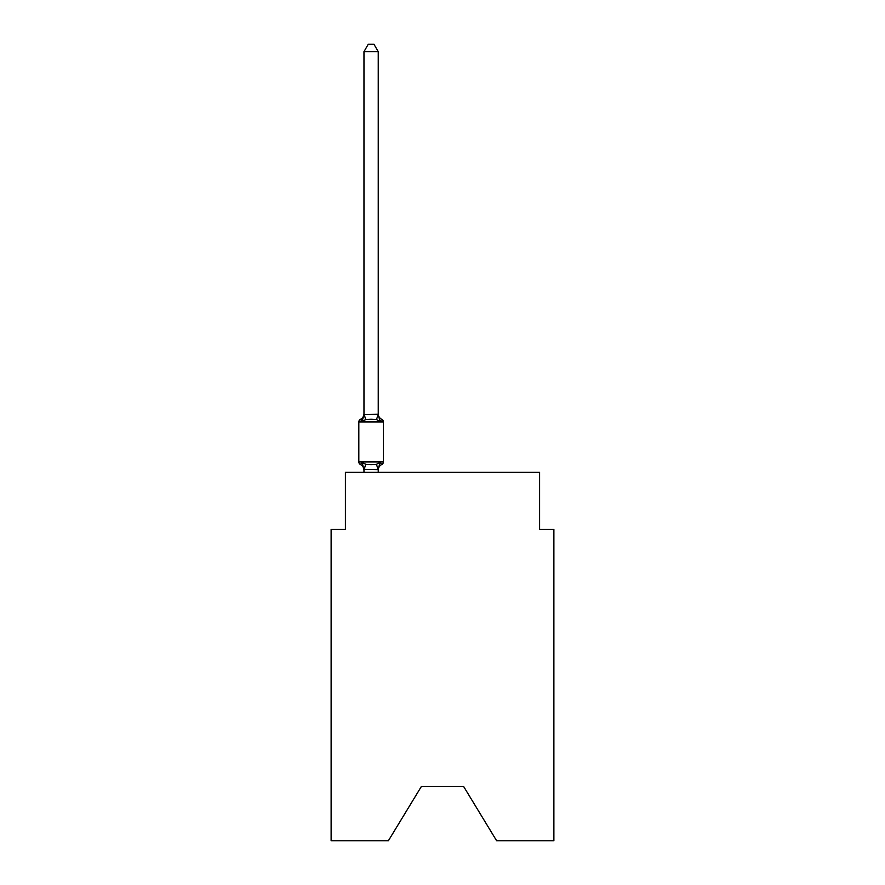 <?xml version="1.0" encoding="UTF-8"?>
<svg xmlns="http://www.w3.org/2000/svg" width="885" height="885" viewBox="0 0 885 885"><rect width="100%" height="100%" fill="white"/><g stroke="black" fill="none" stroke-linecap="round" stroke-linejoin="round"><path stroke-width="1.33" d="M463.629 786.488L496.618 840.75L553.877 840.75L553.877 529.462L539.596 529.462L539.596 472.347L345.404 472.347L345.404 529.462L331.123 529.462L331.123 840.75L388.382 840.75L421.371 786.488L463.629 786.488L421.371 786.488M360.427 464.492A2.854 2.854 0 0 1 358.823 461.915A2.854 2.854 0 0 0 360.427 464.492A2.854 2.854 0 0 1 358.823 461.915A2.854 2.854 0 0 0 360.427 464.492A2.854 2.854 0 0 1 358.823 461.915A2.854 2.854 0 0 0 360.427 464.492A2.854 2.854 0 0 1 358.823 461.915A2.854 2.854 0 0 0 360.427 464.492A2.854 2.854 0 0 1 358.823 461.915A2.854 2.854 0 0 0 360.427 464.492A2.854 2.854 0 0 1 358.823 461.915A2.854 2.854 0 0 0 360.427 464.492A2.854 2.854 0 0 1 358.823 461.915A2.854 2.854 0 0 0 360.427 464.492A2.854 2.854 0 0 1 358.823 461.915A2.854 2.854 0 0 0 360.427 464.492A2.854 2.854 0 0 1 358.823 461.915A2.854 2.854 0 0 0 360.427 464.492A2.854 2.854 0 0 1 358.823 461.915A2.854 2.854 0 0 0 360.427 464.492A2.854 2.854 0 0 1 358.823 461.915A2.854 2.854 0 0 0 360.427 464.492A2.854 2.854 0 0 1 358.823 461.915A2.854 2.854 0 0 0 360.427 464.492A2.854 2.854 0 0 1 358.823 461.915A2.854 2.854 0 0 0 360.427 464.492A2.854 2.854 0 0 1 358.823 461.915A2.854 2.854 0 0 0 360.427 464.492A2.854 2.854 0 0 1 358.823 461.915A2.854 2.854 0 0 0 360.427 464.492A2.854 2.854 0 0 1 358.823 461.915A2.854 2.854 0 0 0 360.427 464.492A2.854 2.854 0 0 1 358.823 461.915A2.854 2.854 0 0 0 360.427 464.492A2.854 2.854 0 0 1 358.823 461.915A2.854 2.854 0 0 0 360.427 464.492A2.854 2.854 0 0 1 358.823 461.915A2.854 2.854 0 0 0 360.427 464.492A2.854 2.854 0 0 1 358.823 461.915A2.854 2.854 0 0 0 360.427 464.492A2.854 2.854 0 0 1 358.823 461.915A2.854 2.854 0 0 0 360.427 464.492L362.175 462.479L360.427 464.492A2.854 2.854 0 0 1 358.823 461.915A2.854 2.854 0 0 0 360.427 464.492A2.854 2.854 0 0 1 358.823 461.915A2.854 2.854 0 0 0 360.427 464.492A2.854 2.854 0 0 1 358.823 461.915A2.854 2.854 0 0 0 360.427 464.492A2.854 2.854 0 0 1 358.823 461.915A2.854 2.854 0 0 0 360.427 464.492A2.854 2.854 0 0 1 358.823 461.915A2.854 2.854 0 0 0 360.427 464.492A2.854 2.854 0 0 1 358.823 461.915A2.854 2.854 0 0 0 360.427 464.492A2.854 2.854 0 0 1 358.823 461.915A2.854 2.854 0 0 0 360.427 464.492A2.854 2.854 0 0 1 358.823 461.915A2.854 2.854 0 0 0 360.427 464.492A2.854 2.854 0 0 1 358.823 461.915A2.854 2.854 0 0 0 360.427 464.492A2.854 2.854 0 0 1 358.823 461.915A2.854 2.854 0 0 0 360.427 464.492A2.854 2.854 0 0 1 358.823 461.915A2.854 2.854 0 0 0 360.427 464.492A2.854 2.854 0 0 1 358.823 461.915A2.854 2.854 0 0 0 360.427 464.492A2.854 2.854 0 0 1 358.823 461.915A2.854 2.854 0 0 0 360.427 464.492A2.854 2.854 0 0 1 358.823 461.915A2.854 2.854 0 0 0 360.427 464.492A2.854 2.854 0 0 1 358.823 461.915A2.854 2.854 0 0 0 360.427 464.492A2.854 2.854 0 0 1 358.823 461.915A2.854 2.854 0 0 0 360.427 464.492A2.854 2.854 0 0 1 358.823 461.915A2.854 2.854 0 0 0 360.427 464.492A2.854 2.854 0 0 1 358.823 461.915A2.854 2.854 0 0 0 360.427 464.492A2.854 2.854 0 0 1 358.823 461.915A2.854 2.854 0 0 0 360.427 464.492A2.854 2.854 0 0 1 358.823 461.915A2.854 2.854 0 0 0 360.427 464.492A2.854 2.854 0 0 1 358.823 461.915A2.854 2.854 0 0 0 360.427 464.492A2.854 2.854 0 0 1 358.823 461.915A2.854 2.854 0 0 0 360.427 464.492A2.854 2.854 0 0 1 358.823 461.915A2.854 2.854 0 0 0 360.427 464.492A2.854 2.854 0 0 1 358.823 461.915A2.854 2.854 0 0 0 360.427 464.492A2.854 2.854 0 0 1 358.823 461.915A2.854 2.854 0 0 0 360.427 464.492A2.854 2.854 0 0 1 358.823 461.915A2.854 2.854 0 0 0 360.427 464.492A2.854 2.854 0 0 1 358.823 461.915A2.854 2.854 0 0 0 360.427 464.492L362.175 462.479L360.427 464.492L362.175 462.479L360.427 464.492L362.175 462.479L360.427 464.492L362.175 462.479L360.427 464.492L362.175 462.479L360.427 464.492L362.175 462.479L360.427 464.492L362.175 462.479L360.427 464.492L362.175 462.479L360.427 464.492L362.175 462.479L360.427 464.492L362.175 462.479L360.427 464.492L362.175 462.479L360.427 464.492L362.175 462.479L360.427 464.492L362.175 462.479L360.427 464.492L362.175 462.479L360.427 464.492L362.175 462.479L360.427 464.492L362.175 462.479L360.427 464.492L362.175 462.479L360.427 464.492L362.175 462.479L360.427 464.492L362.175 462.479L360.427 464.492L362.175 462.479L360.427 464.492L362.175 462.479L360.427 464.492L362.175 462.479L360.427 464.492L362.175 462.479L360.427 464.492L362.175 462.479L365.748 464.315L371.103 464.603L376.457 464.315L380.03 462.479L381.778 464.492A2.854 2.854 0 0 0 383.382 461.915A2.854 2.854 0 0 1 381.778 464.492L380.03 462.479L381.778 464.492A2.854 2.854 0 0 0 383.382 461.915A2.854 2.854 0 0 1 381.778 464.492L380.03 462.479L381.778 464.492A2.854 2.854 0 0 0 383.382 461.915A2.854 2.854 0 0 1 381.778 464.492L380.03 462.479L381.778 464.492A2.854 2.854 0 0 0 383.382 461.915A2.854 2.854 0 0 1 381.778 464.492L380.03 462.479L381.778 464.492A2.854 2.854 0 0 0 383.382 461.915A2.854 2.854 0 0 1 381.778 464.492L380.03 462.479L381.778 464.492A2.854 2.854 0 0 0 383.382 461.915A2.854 2.854 0 0 1 381.778 464.492L380.03 462.479L381.778 464.492A2.854 2.854 0 0 0 383.382 461.915A2.854 2.854 0 0 1 381.778 464.492L380.03 462.479L381.778 464.492A2.854 2.854 0 0 0 383.382 461.915A2.854 2.854 0 0 1 381.778 464.492L380.03 462.479L381.778 464.492A2.854 2.854 0 0 0 383.382 461.915A2.854 2.854 0 0 1 381.778 464.492L380.03 462.479L381.778 464.492A2.854 2.854 0 0 0 383.382 461.915A2.854 2.854 0 0 1 381.778 464.492L380.03 462.479L381.778 464.492A2.854 2.854 0 0 0 383.382 461.915A2.854 2.854 0 0 1 381.778 464.492L380.03 462.479L381.778 464.492A2.854 2.854 0 0 0 383.382 461.915A2.854 2.854 0 0 1 381.778 464.492L380.03 462.479L381.778 464.492A2.854 2.854 0 0 0 383.382 461.915A2.854 2.854 0 0 1 381.778 464.492L380.03 462.479L381.778 464.492A2.854 2.854 0 0 0 383.382 461.915A2.854 2.854 0 0 1 381.778 464.492L380.03 462.479L381.778 464.492A2.854 2.854 0 0 0 383.382 461.915A2.854 2.854 0 0 1 381.778 464.492L380.03 462.479L381.778 464.492A2.854 2.854 0 0 0 383.382 461.915A2.854 2.854 0 0 1 381.778 464.492L380.03 462.479L381.778 464.492A2.854 2.854 0 0 0 383.382 461.915A2.854 2.854 0 0 1 381.778 464.492L380.03 462.479L381.778 464.492A2.854 2.854 0 0 0 383.382 461.915A2.854 2.854 0 0 1 381.778 464.492L380.03 462.479L381.778 464.492A2.854 2.854 0 0 0 383.382 461.915A2.854 2.854 0 0 1 381.778 464.492L380.03 462.479L381.778 464.492A2.854 2.854 0 0 0 383.382 461.915A2.854 2.854 0 0 1 381.778 464.492L380.03 462.479L381.778 464.492A2.854 2.854 0 0 0 383.382 461.915A2.854 2.854 0 0 1 381.778 464.492L380.03 462.479L381.778 464.492A2.854 2.854 0 0 0 383.382 461.915A2.854 2.854 0 0 1 381.778 464.492L380.03 462.479L381.778 464.492A2.854 2.854 0 0 0 383.382 461.915A2.854 2.854 0 0 1 381.778 464.492L380.03 462.479L381.778 464.492A2.854 2.854 0 0 0 383.382 461.915A2.854 2.854 0 0 1 381.778 464.492L380.03 462.479L381.778 464.492A2.854 2.854 0 0 0 383.382 461.915A2.854 2.854 0 0 1 381.778 464.492L380.03 462.479L381.778 464.492A2.854 2.854 0 0 0 383.382 461.915A2.854 2.854 0 0 1 381.778 464.492L380.03 462.479L381.778 464.492A2.854 2.854 0 0 0 383.382 461.915A2.854 2.854 0 0 1 381.778 464.492L380.03 462.479L381.778 464.492A2.854 2.854 0 0 0 383.382 461.915A2.854 2.854 0 0 1 381.778 464.492L380.03 462.479L381.778 464.492A2.854 2.854 0 0 0 383.382 461.915A2.854 2.854 0 0 1 381.778 464.492L380.03 462.479L381.778 464.492A2.854 2.854 0 0 0 383.382 461.915A2.854 2.854 0 0 1 381.778 464.492L380.03 462.479L381.778 464.492A2.854 2.854 0 0 0 383.382 461.915A2.854 2.854 0 0 1 381.778 464.492L380.03 462.479L381.778 464.492A2.854 2.854 0 0 0 383.382 461.915A2.854 2.854 0 0 1 381.778 464.492L380.03 462.479L381.778 464.492A2.854 2.854 0 0 0 383.382 461.915A2.854 2.854 0 0 1 381.778 464.492L380.03 462.479L381.778 464.492A2.854 2.854 0 0 0 383.382 461.915A2.854 2.854 0 0 1 381.778 464.492L380.03 462.479L381.778 464.492A2.854 2.854 0 0 0 383.382 461.915A2.854 2.854 0 0 1 381.778 464.492L380.03 462.479L381.778 464.492A2.854 2.854 0 0 0 383.382 461.915A2.854 2.854 0 0 1 381.778 464.492L380.03 462.479L381.778 464.492A2.854 2.854 0 0 0 383.382 461.915A2.854 2.854 0 0 1 381.778 464.492L380.03 462.479L381.778 464.492A2.854 2.854 0 0 0 383.382 461.915A2.854 2.854 0 0 1 381.778 464.492L380.03 462.479L381.778 464.492A2.854 2.854 0 0 0 383.382 461.915A2.854 2.854 0 0 1 381.778 464.492L380.03 462.479L381.778 464.492A2.854 2.854 0 0 0 383.382 461.915A2.854 2.854 0 0 1 381.778 464.492L380.03 462.479L381.778 464.492A2.854 2.854 0 0 0 383.382 461.915A2.854 2.854 0 0 1 381.778 464.492L380.03 462.479L381.778 464.492A2.854 2.854 0 0 0 383.382 461.915A2.854 2.854 0 0 1 381.778 464.492L380.03 462.479L381.778 464.492A2.854 2.854 0 0 0 383.382 461.915A2.854 2.854 0 0 1 381.778 464.492L380.03 462.479L381.778 464.492A2.854 2.854 0 0 0 383.382 461.915A2.854 2.854 0 0 1 381.778 464.492L380.03 462.479L381.778 464.492A2.854 2.854 0 0 0 383.382 461.915A2.854 2.854 0 0 1 381.778 464.492L380.03 462.479L381.778 464.492A2.854 2.854 0 0 0 383.382 461.915A2.854 2.854 0 0 1 381.778 464.492L380.03 462.479L381.778 464.492A2.854 2.854 0 0 0 383.382 461.915A2.854 2.854 0 0 1 381.778 464.492L380.03 462.479L381.778 464.492A2.854 2.854 0 0 0 383.382 461.915A2.854 2.854 0 0 1 381.778 464.492L380.03 462.479L378.127 469.592L363.967 469.293L363.967 470.134A6.283 6.283 0 0 0 360.427 464.492L362.175 462.479L363.967 470.134M378.238 51.673L363.967 51.673L368.248 44.25L373.957 44.25L378.238 51.673L378.238 414.567L380.03 421.382L381.778 419.368L380.03 421.382L381.778 419.368L380.03 421.382L381.778 419.368L380.03 421.382L381.778 419.368L380.03 421.382L381.778 419.368L380.03 421.382L381.778 419.368L380.03 421.382L381.778 419.368L380.03 421.382L381.778 419.368L380.03 421.382L381.778 419.368L380.03 421.382L376.457 419.545L371.103 419.258L365.748 419.545L362.175 421.382L360.427 419.368A2.854 2.854 0 0 0 358.823 421.935A2.854 2.854 0 0 1 360.427 419.368L361.246 419.767L360.427 419.368A2.854 2.854 0 0 0 358.823 421.935A2.854 2.854 0 0 1 360.427 419.368A2.854 2.854 0 0 0 358.823 421.935A2.854 2.854 0 0 1 360.427 419.368L361.246 419.767L360.427 419.368A2.854 2.854 0 0 0 358.823 421.935A2.854 2.854 0 0 1 360.427 419.368A2.854 2.854 0 0 0 358.823 421.935A2.854 2.854 0 0 1 360.427 419.368L361.246 419.767L360.427 419.368A2.854 2.854 0 0 0 358.823 421.935A2.854 2.854 0 0 1 360.427 419.368A2.854 2.854 0 0 0 358.823 421.935A2.854 2.854 0 0 1 360.427 419.368L361.246 419.767L360.427 419.368A2.854 2.854 0 0 0 358.823 421.935A2.854 2.854 0 0 1 360.427 419.368A2.854 2.854 0 0 0 358.823 421.935A2.854 2.854 0 0 1 360.427 419.368L361.246 419.767L360.427 419.368A2.854 2.854 0 0 0 358.823 421.935A2.854 2.854 0 0 1 360.427 419.368A2.854 2.854 0 0 0 358.823 421.935A2.854 2.854 0 0 1 360.427 419.368L361.246 419.767L360.427 419.368A2.854 2.854 0 0 0 358.823 421.935A2.854 2.854 0 0 1 360.427 419.368A2.854 2.854 0 0 0 358.823 421.935A2.854 2.854 0 0 1 360.427 419.368L361.246 419.767L360.427 419.368A2.854 2.854 0 0 0 358.823 421.935A2.854 2.854 0 0 1 360.427 419.368A2.854 2.854 0 0 0 358.823 421.935A2.854 2.854 0 0 1 360.427 419.368L361.246 419.767L360.427 419.368A2.854 2.854 0 0 0 358.823 421.935A2.854 2.854 0 0 1 360.427 419.368A2.854 2.854 0 0 0 358.823 421.935A2.854 2.854 0 0 1 360.427 419.368L361.246 419.767L360.427 419.368A2.854 2.854 0 0 0 358.823 421.935A2.854 2.854 0 0 1 360.427 419.368A2.854 2.854 0 0 0 358.823 421.935A2.854 2.854 0 0 1 360.427 419.368L361.246 419.767L360.427 419.368A2.854 2.854 0 0 0 358.823 421.935A2.854 2.854 0 0 1 360.427 419.368A2.854 2.854 0 0 0 358.823 421.935A2.854 2.854 0 0 1 360.427 419.368L361.246 419.767L360.427 419.368A2.854 2.854 0 0 0 358.823 421.935A2.854 2.854 0 0 1 360.427 419.368A2.854 2.854 0 0 0 358.823 421.935A2.854 2.854 0 0 1 360.427 419.368L361.246 419.767L360.427 419.368A2.854 2.854 0 0 0 358.823 421.935A2.854 2.854 0 0 1 360.427 419.368A2.854 2.854 0 0 0 358.823 421.935A2.854 2.854 0 0 1 360.427 419.368L361.246 419.767L360.427 419.368A2.854 2.854 0 0 0 358.823 421.935A2.854 2.854 0 0 1 360.427 419.368A2.854 2.854 0 0 0 358.823 421.935A2.854 2.854 0 0 1 360.427 419.368L361.246 419.767L360.427 419.368A2.854 2.854 0 0 0 358.823 421.935A2.854 2.854 0 0 1 360.427 419.368A2.854 2.854 0 0 0 358.823 421.935A2.854 2.854 0 0 1 360.427 419.368L361.246 419.767L360.427 419.368A2.854 2.854 0 0 0 358.823 421.935A2.854 2.854 0 0 1 360.427 419.368A2.854 2.854 0 0 0 358.823 421.935A2.854 2.854 0 0 1 360.427 419.368L361.246 419.767L360.427 419.368A2.854 2.854 0 0 0 358.823 421.935A2.854 2.854 0 0 1 360.427 419.368A2.854 2.854 0 0 0 358.823 421.935A2.854 2.854 0 0 1 360.427 419.368L361.246 419.767L360.427 419.368A2.854 2.854 0 0 0 358.823 421.935A2.854 2.854 0 0 1 360.427 419.368A2.854 2.854 0 0 0 358.823 421.935A2.854 2.854 0 0 1 360.427 419.368L361.246 419.767L360.427 419.368A2.854 2.854 0 0 0 358.823 421.935A2.854 2.854 0 0 1 360.427 419.368A2.854 2.854 0 0 0 358.823 421.935A2.854 2.854 0 0 1 360.427 419.368L361.246 419.767L360.427 419.368A2.854 2.854 0 0 0 358.823 421.935A2.854 2.854 0 0 1 360.427 419.368A2.854 2.854 0 0 0 358.823 421.935A2.854 2.854 0 0 1 360.427 419.368L361.246 419.767L360.427 419.368A2.854 2.854 0 0 0 358.823 421.935A2.854 2.854 0 0 1 360.427 419.368A2.854 2.854 0 0 0 358.823 421.935A2.854 2.854 0 0 1 360.427 419.368L361.246 419.767L360.427 419.368A2.854 2.854 0 0 0 358.823 421.935A2.854 2.854 0 0 1 360.427 419.368A2.854 2.854 0 0 0 358.823 421.935A2.854 2.854 0 0 1 360.427 419.368L361.246 419.767L360.427 419.368A2.854 2.854 0 0 0 358.823 421.935A2.854 2.854 0 0 1 360.427 419.368A2.854 2.854 0 0 0 358.823 421.935A2.854 2.854 0 0 1 360.427 419.368L361.246 419.767L360.427 419.368A2.854 2.854 0 0 0 358.823 421.935A2.854 2.854 0 0 1 360.427 419.368A2.854 2.854 0 0 0 358.823 421.935A2.854 2.854 0 0 1 360.427 419.368L361.246 419.767M378.238 414.567L376.457 419.545M360.427 419.368L362.175 421.382L360.427 419.368A2.854 2.854 0 0 0 358.823 421.935A2.854 2.854 0 0 1 360.427 419.368L362.175 421.382L360.427 419.368A6.283 6.283 0 0 0 363.967 413.715L363.967 414.567L378.127 414.269M380.03 421.382L381.778 419.368A2.854 2.854 0 0 1 383.382 421.935L383.382 461.915L383.382 421.935L383.382 461.915L383.382 421.935L383.382 461.915L383.382 421.935L383.382 461.915L383.382 421.935L383.382 461.915L383.382 421.935L383.382 461.915L383.382 421.935L383.382 461.915L383.382 421.935L383.382 461.915L383.382 421.935L383.382 461.915L383.382 421.935L383.382 461.915L383.382 421.935L383.382 461.915L383.382 421.935L383.382 461.915L383.382 421.935L383.382 461.915L383.382 421.935L383.382 461.915L383.382 421.935L383.382 461.915L383.382 421.935L383.382 461.915L383.382 421.935L383.382 461.915L383.382 421.935L383.382 461.915L383.382 421.935L383.382 461.915L383.382 421.935L383.382 461.915L383.382 421.935L383.382 461.915L383.382 421.935L383.382 461.915L383.382 421.935L383.382 461.915L383.382 421.935L383.382 461.915L383.382 421.935L383.382 461.915L383.382 421.935L383.382 461.915L383.382 421.935L383.382 461.915L383.382 421.935L383.382 461.915L383.382 421.935L383.382 461.915L383.382 421.935L383.382 461.915L383.382 421.935L383.382 461.915L383.382 421.935L383.382 461.915L383.382 421.935L383.382 461.915L383.382 421.935L383.382 461.915L383.382 421.935L383.382 461.915L383.382 421.935L383.382 461.915L358.823 461.915L358.823 421.935L383.382 421.935M363.967 51.673L363.967 414.302M378.238 472.347L378.238 469.548M363.967 472.347L363.967 469.548M381.778 464.492A6.283 6.283 0 0 0 378.238 470.134M362.175 421.382L363.967 414.567M378.238 413.715A6.283 6.283 0 0 0 381.778 419.368M365.748 464.315L364.078 469.592M376.457 464.315L378.127 469.592M364.078 414.269L365.748 419.545"/></g></svg>
